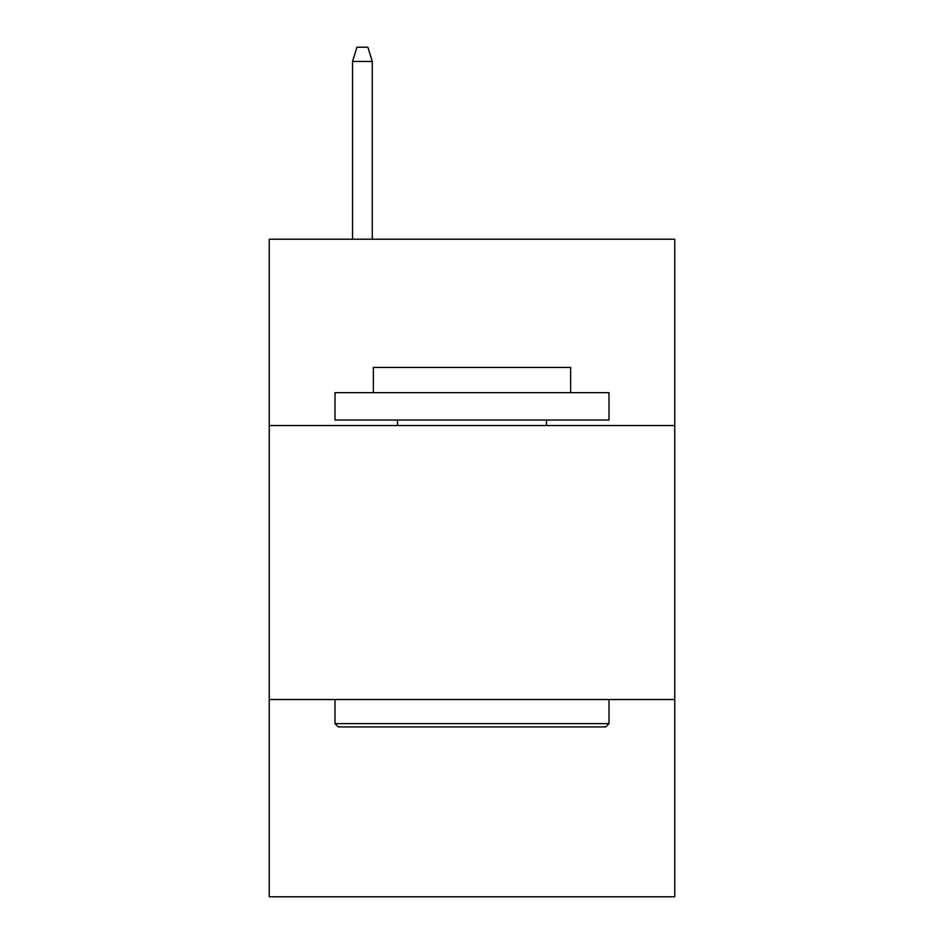 <?xml version="1.0" encoding="UTF-8"?>
<svg xmlns="http://www.w3.org/2000/svg" width="944" height="944" viewBox="0 0 944 944"><rect width="100%" height="100%" fill="white"/><g stroke="black" fill="none" stroke-linecap="round" stroke-linejoin="round"><path stroke-width="1.42" d="M674.759 425.532L674.759 239.21L269.241 239.21L269.241 425.532L674.759 425.532L674.759 896.8L269.241 896.8L269.241 425.532M674.759 699.528L269.241 699.528M338.294 726.927L335.002 723.635L608.998 723.635L605.706 726.927L338.294 726.927M608.998 392.657L608.998 420.056L335.002 420.056L335.002 392.657L608.998 392.657M373.364 392.657L373.364 367.44L570.636 367.44L570.636 392.657M608.998 699.528L608.998 723.635M335.002 699.528L335.002 723.635M546.529 420.056L546.529 425.532M397.471 420.056L397.471 425.532M372.266 239.21L372.266 61.443L352.537 61.443L352.537 239.21M352.537 61.443L356.926 47.2L367.877 47.2L372.266 61.443"/></g></svg>

